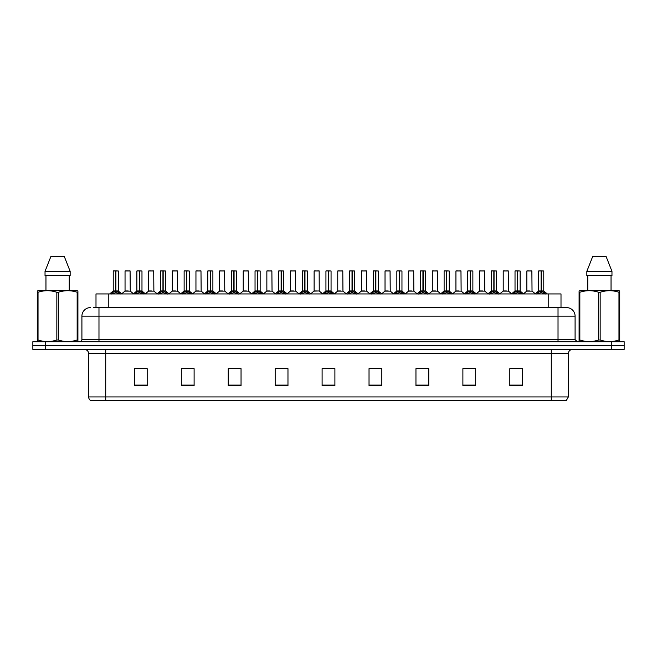 <?xml version="1.0" encoding="UTF-8"?>
<svg xmlns="http://www.w3.org/2000/svg" width="657" height="657" viewBox="0 0 657 657"><rect width="100%" height="100%" fill="white"/><g stroke="black" fill="none" stroke-linecap="round" stroke-linejoin="round"><path stroke-width="0.99" d="M95.996 307.599L95.996 293.942L561.004 293.942L561.004 307.599M568.346 396.927L566.26 400.598L551.28 400.598L551.28 396.927L568.346 396.927L568.346 353.671A4.262 4.262 0 0 1 572.617 349.401M551.28 400.598L90.74 400.598A4.262 4.262 0 0 1 88.654 396.927L88.654 353.671C88.399 351.076 86.979 349.655 84.383 349.401M624.15 349.401L624.15 345.566L32.85 345.566L32.85 349.401L45.645 349.401L45.645 345.566L32.85 345.566L32.85 341.722L45.645 341.722L45.645 345.566L624.15 345.566L624.15 349.401L45.645 349.401M522.611 385.708L522.611 368.643L509.816 368.643L509.816 385.708L522.611 385.708M475.684 385.708L475.684 368.643L462.889 368.643L462.889 385.708L475.684 385.708M428.758 385.708L428.758 368.643L415.955 368.643L415.955 385.708L428.758 385.708M381.832 385.708L381.832 368.643L369.029 368.643L369.029 385.708L381.832 385.708M147.184 385.708L147.184 368.643L134.389 368.643L134.389 385.708L147.184 385.708M194.111 385.708L194.111 368.643L181.316 368.643L181.316 385.708L194.111 385.708M241.045 385.708L241.045 368.643L228.242 368.643L228.242 385.708L241.045 385.708M287.971 385.708L287.971 368.643L275.168 368.643L275.168 385.708L287.971 385.708M334.898 385.708L334.898 368.643L322.102 368.643L322.102 385.708L334.898 385.708M419.839 368.733L426.237 368.733M467.111 368.733L473.508 368.733M514.382 368.733L520.779 368.733M278.034 368.733L284.432 368.733M230.763 368.733L237.161 368.733M183.492 368.733L189.889 368.733M136.221 368.733L142.618 368.733M372.568 368.733L378.966 368.733M325.297 368.733L331.703 368.733M93.631 307.599L566.556 307.599A8.533 8.533 0 0 1 575.089 316.132L575.089 339.595L577.224 341.722M93.434 307.599L98.977 307.599L98.977 316.132L81.911 316.132L81.911 339.595A2.135 2.135 0 0 1 79.776 341.722M90.444 307.599A8.533 8.533 0 0 0 81.911 316.132M624.15 341.722L624.15 345.566L624.15 341.722L45.645 341.722M575.089 316.132L558.023 316.132L558.023 307.599L566.556 307.599M111.329 294.04L112.881 292.406L115.673 290.994L115.673 292.48L115.747 290.534L120.247 294.04M113.226 270.988L115.681 270.906L113.226 270.988L113.226 290.961L115.673 290.994M115.681 270.906L113.308 270.906M116.182 291.125L118.424 291.125L115.895 290.961L118.342 290.961L118.342 270.988L115.895 270.906L115.895 290.961L113.226 290.961L109.67 293.942M115.673 270.988L115.673 290.961L115.747 270.906M115.895 270.906L115.895 290.994M114.934 270.906L116.642 270.906M118.695 293.95L115.895 292.48M115.673 292.48L112.881 293.95M128.246 290.961L124.97 291.125L130.242 291.125L130.078 270.906L125.044 270.988L125.044 290.961L127.713 290.961M127.565 270.906L125.126 270.906M127.491 290.961L126.957 290.961M134.964 294.04L136.516 292.406L139.309 290.994L139.309 292.48L139.383 290.534L143.883 294.04M136.861 270.988L139.309 270.906L136.861 270.988L136.861 290.961L139.309 290.994M139.309 270.906L136.943 270.906M139.81 291.125L142.06 291.125L139.53 290.961L141.978 290.961L141.978 270.988L139.53 270.906L139.53 290.961L136.861 290.961L133.305 293.942M139.309 270.988L139.309 290.961L139.383 270.906M139.53 270.906L139.53 290.994M138.57 270.906L140.278 270.906M142.331 293.95L139.53 292.48M139.309 292.48L136.516 293.95M158.6 294.04L160.152 292.406L162.944 290.994L162.944 292.48L163.018 290.534L167.519 294.04M160.497 270.988L162.944 270.906L160.497 270.988L160.497 290.961L162.944 290.994M162.944 270.906L160.579 270.906M163.445 291.125L165.695 291.125L163.166 290.961L165.613 290.961L165.613 270.988L163.166 270.906L163.166 290.961L160.497 290.961L156.941 293.942M162.944 270.988L162.944 290.961L163.018 270.906M163.166 270.906L163.166 290.994M162.205 270.906L163.905 270.906M165.966 293.95L163.166 292.48M162.944 292.48L160.152 293.95M182.227 294.04L183.779 292.406L186.58 290.994L186.58 292.48L186.654 290.534L191.146 294.04M184.132 270.988L186.58 270.906L184.132 270.988L184.132 290.961L186.58 290.994M186.58 270.906L184.215 270.906M187.081 291.125L189.331 291.125L186.802 290.961L189.249 290.961L189.249 270.988L186.802 270.906L186.802 290.961L184.132 290.961L180.576 293.942M186.58 270.988L186.58 290.961L186.654 270.906M186.802 270.906L186.802 290.994M185.841 270.906L187.541 270.906M189.602 293.95L186.802 292.48M186.58 292.48L183.779 293.95M205.863 294.04L207.415 292.406L210.215 290.994L210.215 292.48L210.289 290.534L214.782 294.04M207.768 270.988L210.215 270.906L207.768 270.988L207.768 290.961L210.215 290.994M210.215 270.906L207.85 270.906M210.716 291.125L212.967 291.125L210.437 290.961L212.884 290.961L212.884 270.988L210.437 270.906L210.437 290.961L207.768 290.961L204.212 293.942M210.215 270.988L210.215 290.961L210.289 270.906M210.437 270.906L210.437 290.994M209.468 270.906L211.176 270.906M213.229 293.95L210.437 292.48M210.215 292.48L207.415 293.95M151.882 290.961L148.597 291.125L153.878 291.125L153.713 270.906L148.679 270.988L148.679 290.961L151.348 290.961M151.2 270.906L148.761 270.906M151.126 290.961L150.593 290.961M175.518 290.961L172.233 291.125L177.513 291.125L177.349 270.906L172.315 270.988L172.315 290.961L174.984 290.961M174.836 270.906L172.397 270.906M174.762 290.961L174.228 290.961M199.153 290.961L195.868 291.125L201.149 291.125L200.985 270.906L195.95 270.988L195.95 290.961L198.619 290.961M197.658 270.906L196.032 270.906M198.398 290.961L197.864 290.961M77.649 341.722L77.912 339.998L77.156 339.998L77.156 292.258C70.915 290.189 64.641 290.189 58.35 292.258L56.839 292.258C50.597 290.189 44.323 290.189 38.032 292.258L37.277 292.258L37.277 291.084L38.262 290.534L37.277 291.084L37.277 340.54M58.35 292.258L58.35 339.998C64.591 342.067 70.866 342.067 77.156 339.998M58.35 339.998L56.839 339.998L56.839 292.258M38.032 292.258L38.032 339.998C44.274 342.067 50.548 342.067 56.839 339.998M38.032 339.998L37.277 339.998L37.539 341.722M77.912 340.54L77.912 291.084L76.926 290.534L77.912 291.084L77.912 292.258L77.156 292.258M76.926 290.534L38.262 290.534M45.957 275.595L45.957 290.534M69.231 290.534L69.231 275.595M70.159 275.595L70.159 271.333L70.159 275.595L45.029 275.595L45.029 271.333L50.934 256.402L45.029 271.333L70.159 271.333L64.255 256.402L50.934 256.402M64.255 256.402L70.159 271.333M619.461 341.722L619.723 339.998L618.968 339.998L618.968 292.258C612.726 290.189 606.452 290.189 600.161 292.258L598.65 292.258C592.409 290.189 586.134 290.189 579.844 292.258L579.088 292.258L579.088 291.084L580.074 290.534L579.088 291.084L579.088 340.54M600.161 292.258L600.161 339.998C606.403 342.067 612.677 342.067 618.968 339.998M600.161 339.998L598.65 339.998L598.65 292.258M579.844 292.258L579.844 339.998C586.085 342.067 592.359 342.067 598.65 339.998M579.844 339.998L579.088 339.998L579.351 341.722M619.723 296.931L619.723 291.084L618.738 290.534L619.723 291.084L619.723 292.258L618.968 292.258M618.738 290.534L580.074 290.534M587.769 275.595L587.769 290.534M611.043 290.534L611.043 275.595L611.043 290.534M611.971 275.595L611.971 271.333L611.971 275.595L586.841 275.595L586.841 271.333L592.745 256.402L586.841 271.333L611.971 271.333L606.066 256.402L592.745 256.402M619.723 340.54L619.723 292.258M606.066 256.402L611.971 271.333M229.498 294.04L231.05 292.406L233.851 290.994L233.851 292.48L233.925 290.534L238.417 294.04M231.404 270.988L233.851 270.906L231.404 270.988L231.404 290.961L233.851 290.994M233.851 270.906L231.486 270.906M234.352 291.125L236.594 291.125L234.073 290.961L236.52 290.961L236.52 270.988L234.064 270.906L234.073 290.961L231.404 290.961L227.839 293.942M233.851 270.988L233.851 290.961L233.925 270.906M234.064 270.906L234.073 290.994M233.104 270.906L234.812 270.906M236.865 293.95L234.073 292.48M233.851 292.48L231.05 293.95M253.134 294.04L254.686 292.406L257.487 290.994L257.487 292.48L257.56 290.534L262.053 294.04M255.039 270.988L257.487 270.906L255.039 270.988L255.039 290.961L257.487 290.994M257.487 270.906L255.121 270.906M257.987 291.125L260.229 291.125L257.708 290.961L260.156 290.961L260.156 270.988L257.7 270.906L257.708 290.961L255.039 290.961L251.475 293.942M257.487 270.988L257.487 290.961L257.56 270.906M257.7 270.906L257.708 290.994M256.739 270.906L258.447 270.906M260.5 293.95L257.708 292.48M257.487 292.48L254.686 293.95M276.769 294.04L278.322 292.406L281.122 290.994L281.122 292.48L281.196 290.534L285.688 294.04M278.667 270.988L281.122 270.906L278.667 270.988L278.667 290.961L281.122 290.994M281.122 270.906L278.757 270.906M281.623 291.125L283.865 291.125L281.344 290.961L283.791 290.961L283.791 270.988L281.336 270.906L281.344 290.961L278.675 290.961L275.111 293.942M281.122 270.988L281.122 290.961L281.196 270.906M281.336 270.906L281.344 290.994M280.375 270.906L282.083 270.906M284.136 293.95L281.344 292.48M281.122 292.48L278.322 293.95M222.789 290.961L219.504 291.125L224.784 291.125L224.62 270.906L219.586 270.988L219.586 290.961L222.255 290.961M221.286 270.906L219.668 270.906M222.033 290.961L221.499 290.961M246.424 290.961L243.139 291.125L248.412 291.125L248.256 270.906L243.221 270.988L243.221 290.961L245.89 290.961M244.921 270.906L243.304 270.906M245.669 290.961L245.135 290.961M270.06 290.961L266.775 291.125L272.047 291.125L271.883 270.906L266.857 270.988L266.857 290.961L269.526 290.961M268.557 270.906L266.939 270.906M269.304 290.961L268.77 290.961M300.405 294.04L301.957 292.406L304.749 290.994L304.749 292.48L304.832 290.534L309.324 294.04M302.302 270.988L304.758 270.906L302.302 270.988L302.302 290.961L304.749 290.994M304.758 270.906L302.392 270.906M305.259 291.125L307.501 291.125L304.979 290.961L307.427 290.961L307.427 270.988L304.971 270.906L304.979 290.961L302.31 290.961L298.746 293.942M304.749 270.988L304.749 290.961L304.832 270.906M304.971 270.906L304.979 290.994M304.01 270.906L305.719 270.906M307.772 293.95L304.979 292.48M304.749 292.48L301.957 293.95M324.041 294.04L325.593 292.406L328.385 290.994L328.385 292.48L328.459 290.534L332.959 294.04M325.938 270.988L328.393 270.906L325.938 270.988L325.938 290.961L328.385 290.994M328.393 270.906L326.028 270.906M328.894 291.125L331.136 291.125L328.615 290.961L331.062 290.961L331.062 270.988L328.607 270.906L328.615 290.961L325.938 290.961L322.382 293.942M328.385 270.988L328.385 290.961L328.459 270.906M328.607 270.906L328.615 290.994M327.646 270.906L329.354 270.906M331.407 293.95L328.615 292.48M328.385 292.48L325.593 293.95M347.676 294.04L349.228 292.406L352.021 290.994L352.021 292.48L352.095 290.534L356.595 294.04M349.573 270.988L352.029 270.906L349.573 270.988L349.573 290.961L352.021 290.994M352.029 270.906L349.664 270.906M352.53 291.125L354.772 291.125L352.251 290.961L354.698 290.961L354.698 270.988L352.242 270.906L352.251 290.961L349.573 290.961L346.017 293.942M352.021 270.988L352.021 290.961L352.095 270.906M352.242 270.906L352.251 290.994M351.281 270.906L352.99 270.906M355.043 293.95L352.251 292.48M352.021 292.48L349.228 293.95M371.312 294.04L372.864 292.406L375.656 290.994L375.656 292.48L375.73 290.534L380.231 294.04M373.209 270.988L375.664 270.906L373.209 270.988L373.209 290.961L375.656 290.994M375.664 270.906L373.299 270.906M376.165 291.125L378.407 291.125L375.878 290.961L378.333 290.961L378.333 270.988L375.878 270.906L375.878 290.961L373.209 290.961L369.653 293.942M375.656 270.988L375.656 290.961L375.73 270.906M375.878 270.906L375.878 290.994M374.917 270.906L376.625 270.906M378.678 293.95L375.878 292.48M375.656 292.48L372.864 293.95M394.947 294.04L396.5 292.406L399.292 290.994L399.292 292.48L399.366 290.534L403.866 294.04M396.844 270.988L399.3 270.906L396.844 270.988L396.844 290.961L399.292 290.994M399.3 270.906L396.927 270.906M399.801 291.125L402.043 291.125L399.513 290.961L401.961 290.961L401.961 270.988L399.513 270.906L399.513 290.961L396.844 290.961L393.288 293.942M399.292 270.988L399.292 290.961L399.366 270.906M399.513 270.906L399.513 290.994M398.553 270.906L400.261 270.906M402.314 293.95L399.513 292.48M399.292 292.48L396.5 293.95M293.695 290.961L290.41 291.125L295.683 291.125L295.519 270.906L290.484 270.988L290.484 290.961L293.162 290.961M292.193 270.906L290.575 270.906M292.94 290.961L292.398 290.961M319.236 290.961L319.154 270.906L314.12 270.988L314.12 290.961L316.797 290.961M315.828 270.906L314.21 270.906M317.331 290.961L316.033 290.961M316.567 290.961L314.12 290.961L310.777 293.778M340.967 290.961L337.682 291.125L342.954 291.125L342.79 270.906L337.755 270.988L337.755 290.961L340.433 290.961M339.464 270.906L337.846 270.906M340.203 290.961L339.669 290.961M364.602 290.961L361.317 291.125L366.59 291.125L366.425 270.906L361.391 270.988L361.391 290.961L364.06 290.961M363.099 270.906L361.481 270.906M363.838 290.961L363.305 290.961M388.23 290.961L384.953 291.125L390.225 291.125L390.061 270.906L385.027 270.988L385.027 290.961L387.696 290.961M386.735 270.906L385.117 270.906M387.474 290.961L386.94 290.961M418.583 294.04L420.135 292.406L422.927 290.994L422.927 292.48L423.001 290.534L427.502 294.04M420.48 270.988L422.936 270.906L420.48 270.988L420.48 290.961L422.927 290.994M422.936 270.906L420.562 270.906M423.428 291.125L425.679 291.125L423.149 290.961L425.596 290.961L425.596 270.988L423.149 270.906L423.149 290.961L420.48 290.961L416.924 293.942M422.927 270.988L422.927 290.961L423.001 270.906M423.149 270.906L423.149 290.994M422.188 270.906L423.896 270.906M425.95 293.95L423.149 292.48M422.927 292.48L420.135 293.95M442.218 294.04L443.771 292.406L446.563 290.994L446.563 292.48L446.637 290.534L451.137 294.04M444.116 270.988L446.563 270.906L444.116 270.988L444.116 290.961L446.563 290.994M446.563 270.906L444.198 270.906M447.064 291.125L449.314 291.125L446.785 290.961L449.232 290.961L449.232 270.988L446.785 270.906L446.785 290.961L444.116 290.961L440.56 293.942M446.563 270.988L446.563 290.961L446.637 270.906M446.785 270.906L446.785 290.994M445.824 270.906L447.532 270.906M449.585 293.95L446.785 292.48M446.563 292.48L443.771 293.95M465.854 294.04L467.398 292.406L470.198 290.994L470.198 292.48L470.272 290.534L474.773 294.04M467.751 270.988L470.198 270.906L467.751 270.988L467.751 290.961L470.198 290.994M470.198 270.906L467.833 270.906M470.699 291.125L472.95 291.125L470.42 290.961L472.868 290.961L472.868 270.988L470.42 270.906L470.42 290.961L467.751 290.961L464.195 293.942M470.198 270.988L470.198 290.961L470.272 270.906M470.42 270.906L470.42 290.994M469.459 270.906L471.159 270.906M473.221 293.95L470.42 292.48M470.198 292.48L467.398 293.95M489.481 294.04L491.034 292.406L493.834 290.994L493.834 292.48L493.908 290.534L498.4 294.04M491.387 270.988L493.834 270.906L491.387 270.988L491.387 290.961L493.834 290.994M493.834 270.906L491.469 270.906M494.335 291.125L496.585 291.125L494.056 290.961L496.503 290.961L496.503 270.988L494.056 270.906L494.056 290.961L491.387 290.961L487.831 293.942M493.834 270.988L493.834 290.961L493.908 270.906M494.056 270.906L494.056 290.994M493.095 270.906L494.795 270.906M496.848 293.95L494.056 292.48M493.834 292.48L491.034 293.95M513.117 294.04L514.669 292.406L517.47 290.994L517.47 292.48L517.544 290.534L522.036 294.04M515.022 270.988L517.47 270.906L515.022 270.988L515.022 290.961L517.47 290.994M517.47 270.906L515.104 270.906M517.971 291.125L520.221 291.125L517.691 290.961L520.139 290.961L520.139 270.988L517.691 270.906L517.691 290.961L515.022 290.961L511.466 293.942M517.47 270.988L517.47 290.961L517.544 270.906M517.691 270.906L517.691 290.994M516.722 270.906L518.43 270.906M520.484 293.95L517.691 292.48M517.47 292.48L514.669 293.95M536.753 294.04L538.305 292.406L541.105 290.994L541.105 292.48L541.179 290.534L545.671 294.04M538.658 270.988L541.105 270.906L538.658 270.988L538.658 290.961L541.105 290.994M541.105 270.906L538.74 270.906M541.606 291.125L543.848 291.125L541.327 290.961L543.774 290.961L543.774 270.988L541.319 270.906L541.327 290.961L538.658 290.961L535.094 293.942M541.105 270.988L541.105 290.961L541.179 270.906M541.319 270.906L541.327 290.994M540.358 270.906L542.066 270.906M544.119 293.95L541.327 292.48M541.105 292.48L538.305 293.95M411.865 290.961L408.588 291.125L413.861 291.125L413.696 270.906L408.662 270.988L408.662 290.961L411.331 290.961M410.37 270.906L408.744 270.906M411.11 290.961L410.576 290.961M435.501 290.961L432.216 291.125L437.496 291.125L437.332 270.906L432.298 270.988L432.298 290.961L434.967 290.961M434.006 270.906L432.38 270.906M434.745 290.961L434.211 290.961M459.136 290.961L455.851 291.125L461.132 291.125L460.968 270.906L455.933 270.988L455.933 290.961L458.602 290.961M457.642 270.906L456.015 270.906M458.381 290.961L457.847 290.961M482.772 290.961L479.487 291.125L484.767 291.125L484.603 270.906L479.569 270.988L479.569 290.961L482.238 290.961M481.277 270.906L479.651 270.906M482.016 290.961L481.482 290.961M506.407 290.961L503.122 291.125L508.403 291.125L508.239 270.906L503.205 270.988L503.205 290.961L505.874 290.961M504.913 270.906L503.287 270.906M505.652 290.961L505.118 290.961M530.043 290.961L526.758 291.125L532.03 291.125L531.874 270.906L526.84 270.988L526.84 290.961L529.509 290.961M528.54 270.906L526.922 270.906M529.287 290.961L528.754 290.961M108.799 307.599L108.799 293.942M548.201 307.599L548.201 293.942M551.28 349.401L551.28 353.671L88.654 353.671M568.346 353.671L551.28 353.671L551.28 396.927L105.72 396.927L105.72 400.598M88.654 396.927L105.72 396.927L105.72 349.401M611.355 349.401L611.355 341.722M334.898 385.117L322.102 385.117M287.971 385.117L275.168 385.117M241.045 385.117L228.242 385.117M194.111 385.117L181.316 385.117M147.184 385.117L134.389 385.117M381.832 385.117L369.029 385.117M428.758 385.117L415.955 385.117M475.684 385.117L462.889 385.117M522.611 385.117L509.816 385.117M98.977 341.722L98.977 339.595L575.089 339.595M81.911 339.595L98.977 339.595L98.977 316.132L558.023 316.132L558.023 341.722M115.394 291.125L113.152 291.125M118.342 270.988L115.895 270.988M118.695 292.406L118.695 293.942M119.139 292.792L119.139 293.942M112.881 292.406L112.881 293.942M112.429 292.792L112.429 293.942M130.16 270.988L125.044 270.988M139.029 291.125L136.779 291.125M141.978 270.988L139.53 270.988M142.331 292.406L142.331 293.942M142.774 292.792L142.774 293.942M136.516 292.406L136.516 293.942M136.065 292.792L136.065 293.942M162.665 291.125L160.415 291.125M165.613 270.988L163.166 270.988M165.966 292.406L165.966 293.942M166.41 292.792L166.41 293.942M160.152 292.406L160.152 293.942M159.7 292.792L159.7 293.942M186.301 291.125L184.05 291.125M189.249 270.988L186.802 270.988M189.602 292.406L189.602 293.942M190.045 292.792L190.045 293.942M183.779 292.406L183.779 293.942M183.336 292.792L183.336 293.942M209.936 291.125L207.686 291.125M212.884 270.988L210.437 270.988M213.229 292.406L213.229 293.942M213.681 292.792L213.681 293.942M207.415 292.406L207.415 293.942M206.971 292.792L206.971 293.942M153.795 270.988L148.679 270.988M177.431 270.988L172.315 270.988M201.067 270.988L195.95 270.988M233.572 291.125L231.321 291.125M236.52 270.988L234.073 270.988M236.865 292.406L236.865 293.942M237.317 292.792L237.317 293.942M231.05 292.406L231.05 293.942M230.607 292.792L230.607 293.942M257.199 291.125L254.957 291.125M260.156 270.988L257.708 270.988M260.5 292.406L260.5 293.942M260.952 292.792L260.952 293.942M254.686 292.406L254.686 293.942M254.243 292.792L254.243 293.942M280.835 291.125L278.593 291.125M283.791 270.988L281.344 270.988M284.136 292.406L284.136 293.942M284.588 292.792L284.588 293.942M278.322 292.406L278.322 293.942M277.878 292.792L277.878 293.942M224.702 270.988L219.586 270.988M248.338 270.988L243.221 270.988M271.973 270.988L266.857 270.988M304.47 291.125L302.228 291.125M307.427 270.988L304.979 270.988M307.772 292.406L307.772 293.942M308.223 292.792L308.223 293.942M301.957 292.406L301.957 293.942M301.506 292.792L301.506 293.942M328.106 291.125L325.864 291.125M331.062 270.988L328.615 270.988M331.407 292.406L331.407 293.942M331.859 292.792L331.859 293.942M325.593 292.406L325.593 293.942M325.141 292.792L325.141 293.942M351.741 291.125L349.499 291.125M354.698 270.988L352.251 270.988M355.043 292.406L355.043 293.942M355.494 292.792L355.494 293.942M349.228 292.406L349.228 293.942M348.777 292.792L348.777 293.942M375.377 291.125L373.135 291.125M378.333 270.988L375.878 270.988M378.678 292.406L378.678 293.942M379.122 292.792L379.122 293.942M372.864 292.406L372.864 293.942M372.412 292.792L372.412 293.942M399.013 291.125L396.771 291.125M401.961 270.988L399.513 270.988M402.314 292.406L402.314 293.942M402.757 292.792L402.757 293.942M396.5 292.406L396.5 293.942M396.048 292.792L396.048 293.942M295.609 270.988L290.484 270.988M319.245 290.961L314.046 291.125M319.245 270.988L314.12 270.988M342.88 270.988L337.755 270.988M366.516 270.988L361.391 270.988M390.143 270.988L385.027 270.988M422.648 291.125L420.406 291.125M425.596 270.988L423.149 270.988M425.95 292.406L425.95 293.942M426.393 292.792L426.393 293.942M420.135 292.406L420.135 293.942M419.683 292.792L419.683 293.942M446.284 291.125L444.033 291.125M449.232 270.988L446.785 270.988M449.585 292.406L449.585 293.942M450.029 292.792L450.029 293.942M443.771 292.406L443.771 293.942M443.319 292.792L443.319 293.942M469.919 291.125L467.669 291.125M472.868 270.988L470.42 270.988M473.221 292.406L473.221 293.942M473.664 292.792L473.664 293.942M467.398 292.406L467.398 293.942M466.955 292.792L466.955 293.942M493.555 291.125L491.305 291.125M496.503 270.988L494.056 270.988M496.848 292.406L496.848 293.942M497.3 292.792L497.3 293.942M491.034 292.406L491.034 293.942M490.59 292.792L490.59 293.942M517.19 291.125L514.94 291.125M520.139 270.988L517.691 270.988M520.484 292.406L520.484 293.942M520.935 292.792L520.935 293.942M514.669 292.406L514.669 293.942M514.226 292.792L514.226 293.942M540.818 291.125L538.576 291.125M543.774 270.988L541.327 270.988M544.119 292.406L544.119 293.942M544.571 292.792L544.571 293.942M538.305 292.406L538.305 293.942M537.861 292.792L537.861 293.942M413.779 270.988L408.662 270.988M437.414 270.988L432.298 270.988M461.05 270.988L455.933 270.988M484.685 270.988L479.569 270.988M508.321 270.988L503.205 270.988M531.956 270.988L526.84 270.988M118.424 291.125L121.906 293.942M124.97 291.125L121.693 293.778M130.242 291.125L133.511 293.778M142.06 291.125L145.534 293.942M165.695 291.125L169.169 293.942M189.331 291.125L192.805 293.942M212.967 291.125L216.44 293.942M148.597 291.125L145.328 293.778M153.878 291.125L157.146 293.778M172.233 291.125L168.964 293.778M177.513 291.125L180.782 293.778M195.868 291.125L192.6 293.778M201.149 291.125L204.417 293.778M236.594 291.125L240.076 293.942M260.229 291.125L263.712 293.942M283.865 291.125L287.347 293.942M219.504 291.125L216.235 293.778M224.784 291.125L228.053 293.778M243.139 291.125L239.871 293.778M248.412 291.125L251.688 293.778M266.775 291.125L263.506 293.778M272.047 291.125L275.324 293.778M307.501 291.125L310.983 293.942M331.136 291.125L334.618 293.942M354.772 291.125L358.254 293.942M378.407 291.125L381.889 293.942M402.043 291.125L405.525 293.942M290.41 291.125L287.142 293.778M295.683 291.125L298.96 293.778M319.318 291.125L322.595 293.778M337.682 291.125L334.405 293.778M342.954 291.125L346.223 293.778M361.317 291.125L358.04 293.778M366.59 291.125L369.858 293.778M384.953 291.125L381.676 293.778M390.225 291.125L393.494 293.778M425.679 291.125L429.161 293.942M449.314 291.125L452.788 293.942M472.95 291.125L476.424 293.942M496.585 291.125L500.059 293.942M520.221 291.125L523.695 293.942M543.848 291.125L547.33 293.942M408.588 291.125L405.312 293.778M413.861 291.125L417.129 293.778M432.216 291.125L428.947 293.778M437.496 291.125L440.765 293.778M455.851 291.125L452.583 293.778M461.132 291.125L464.4 293.778M479.487 291.125L476.218 293.778M484.767 291.125L488.036 293.778M503.122 291.125L499.854 293.778M508.403 291.125L511.672 293.778M526.758 291.125L523.489 293.778M532.03 291.125L535.307 293.778"/></g></svg>
